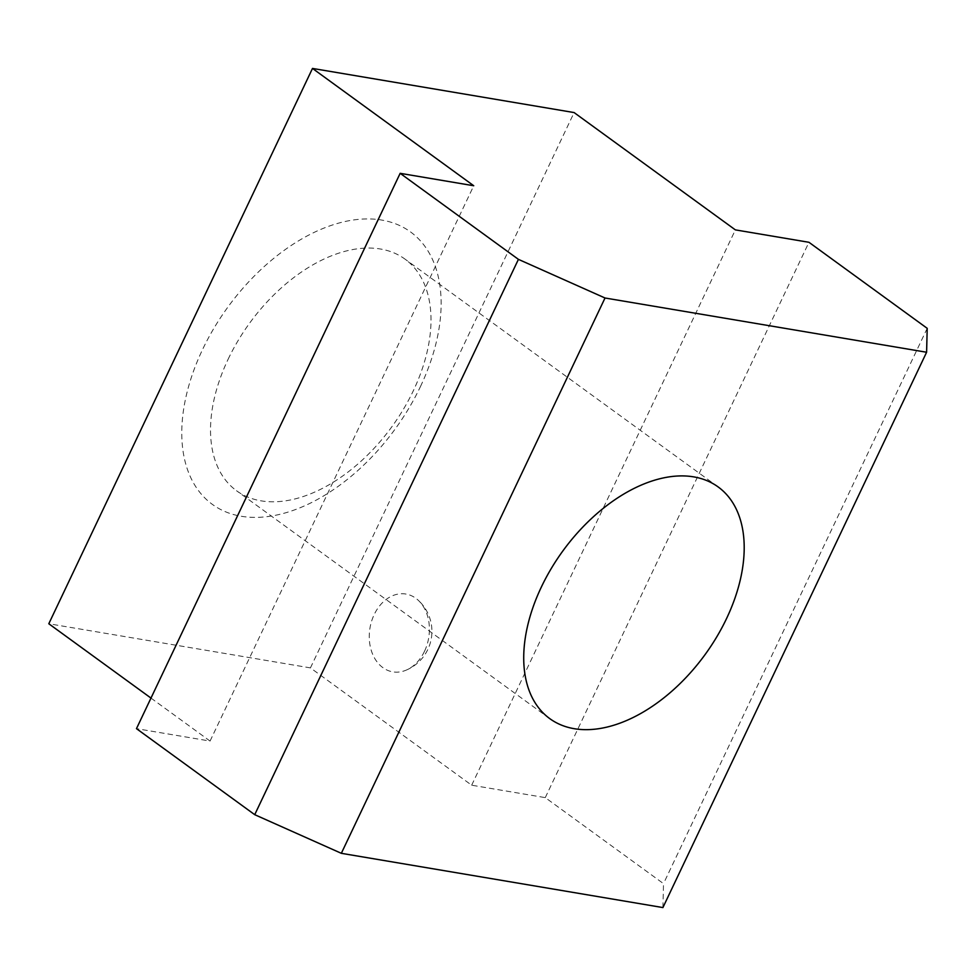 <?xml version="1.0" encoding="UTF-8"?>
<svg xmlns="http://www.w3.org/2000/svg" width="976" height="976" viewBox="0 0 976 976"><rect width="100%" height="100%" fill="white"/><g stroke="black" fill="none" stroke-linecap="round" stroke-linejoin="round"><path stroke-width="0.73" stroke-dasharray="4.88 3.66" d="M228.103 359.29A143.204 87.974 -54 0 1 405.016 259.128A143.204 87.974 -54 0 1 413.421 390.559A143.204 87.974 -54 0 1 236.521 490.733A143.204 87.974 -54 0 1 228.103 359.29M420.461 386.545A168.482 103.493 126 0 0 381.775 220.076A168.482 103.493 126 0 0 202.447 349.762A168.482 103.493 126 0 0 241.145 516.243A168.482 103.493 126 0 0 420.461 386.545M662.911 907.57L663.509 883.646L545.267 797.624L471.676 785.204L310.429 667.889L48.8 623.749M150.987 698.084L210.06 741.065L136.469 728.645M424.511 651.26A39.455 29.768 99.6 0 1 406.016 670.207A39.455 29.768 99.6 0 1 374.638 658.251A39.455 29.768 99.6 0 1 374.162 614.636A39.455 29.768 99.6 0 1 417.887 599.959A39.455 29.768 99.6 0 1 424.511 651.26M310.429 667.889L574.108 112.569M927.2 328.326L663.509 883.646M210.06 741.065L473.738 185.745M471.676 785.204L735.367 229.885M545.267 797.624L808.945 242.292M718.214 486.987L405.016 259.128M406.016 670.207A42.114 42.114 0 0 0 417.887 599.947M549.72 718.592L236.521 490.733"/><path stroke-width="1.46" d="M541.302 587.149A143.204 87.974 -54 0 1 718.214 486.987A143.204 87.974 -54 0 1 726.62 618.418A143.204 87.974 -54 0 1 549.72 718.592A143.204 87.974 -54 0 1 541.302 587.149M400.16 173.325L136.469 728.645L254.724 814.679L341.332 853.317L662.911 907.57L926.602 352.251L605.022 297.997L518.415 259.36L400.16 173.325L473.738 185.745L312.491 68.43L574.108 112.569L735.367 229.885L808.945 242.292L927.2 328.326L926.602 352.251M312.491 68.43L48.8 623.749L150.987 698.084M341.332 853.317L605.022 297.997M254.724 814.679L518.415 259.36"/></g></svg>
